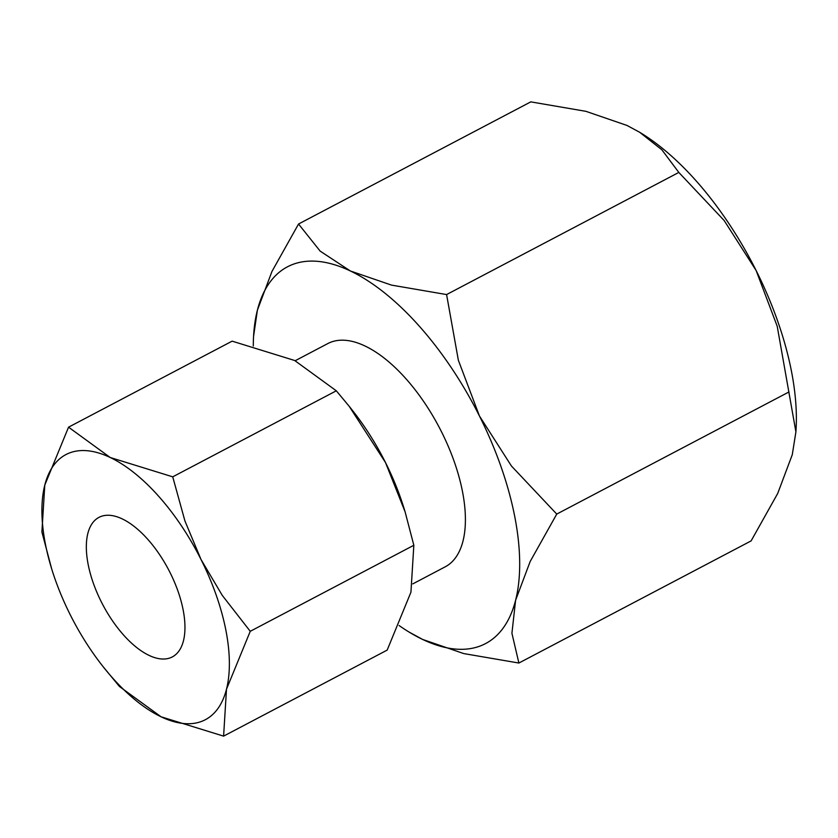 <?xml version="1.0" encoding="UTF-8"?>
<svg xmlns="http://www.w3.org/2000/svg" width="838" height="838" viewBox="0 0 838 838"><rect width="100%" height="100%" fill="white"/><g stroke="black" fill="none" stroke-linecap="round" stroke-linejoin="round"><path stroke-width="1.26" d="M514.7 516.313A212.842 100.602 62.3 0 1 515.6 600.249L530.171 561.502L556.757 514.082L511.442 466.012L479.451 416.004A212.842 100.602 62.3 0 1 514.7 516.313M298.548 224.008L271.973 271.428L257.392 310.175A212.842 100.602 62.3 0 1 350.347 270.967A212.842 100.602 62.3 0 1 479.451 416.004L458.365 360.267L446.591 294.567L391.461 285.098L350.347 270.967L320.147 251.107L298.548 224.008L530.779 101.869L585.909 111.328L627.023 125.459L639.698 132.289L661.894 149.824L678.822 172.429L724.137 220.488L756.117 270.496L777.203 326.233L795.911 431.874L792.266 454.73L777.695 493.477L751.11 540.898L518.879 663.036L511.924 633.256L515.6 600.249A212.842 100.602 62.3 0 1 422.645 639.446L463.749 653.577L518.879 663.036M795.911 431.874L796.1 428.49A212.842 100.602 -117.7 0 0 791.376 370.805A212.842 100.602 -117.7 0 0 756.117 270.496A212.842 100.602 -117.7 0 0 640.609 132.854L639.698 132.289M295.165 360.738L327.784 343.58A126.129 59.613 62.3 0 1 365.075 346.031A126.129 59.613 62.3 0 1 453.515 459.612A126.129 59.613 62.3 0 1 445.208 566.834L412.799 583.887M41.9 532.004L51.631 568.709A149.772 70.79 62.3 0 1 45.42 544.145A149.772 70.79 62.3 0 1 44.791 485.087A149.772 70.79 62.3 0 1 110.207 457.496A149.772 70.79 62.3 0 1 201.057 559.564A149.772 70.79 62.3 0 1 225.862 630.145A149.772 70.79 62.3 0 1 226.49 689.213L250.248 631.307L222.29 595.42L201.057 559.564L184.947 521.006L172.733 476.832L110.207 457.496L68.548 427.181L44.791 485.087L41.9 532.004M103.231 666.818L119.425 686.479L161.074 716.794L223.599 736.131L226.49 689.213A149.772 70.79 62.3 0 1 161.074 716.794A149.772 70.79 62.3 0 1 103.231 666.818A149.772 70.79 62.3 0 1 70.224 614.736A149.772 70.79 62.3 0 1 51.631 568.709M405.089 511.819L404.094 508.572A149.772 70.79 -117.7 0 0 385.501 462.555L405.089 511.819L413.836 545.276L410.934 592.204L387.177 650.099L223.599 736.131M122.254 518.911A78.824 37.26 62.3 0 1 177.53 589.9A78.824 37.26 62.3 0 1 172.335 656.908A78.824 37.26 62.3 0 1 149.028 655.379A78.824 37.26 62.3 0 1 93.762 584.39A78.824 37.26 62.3 0 1 98.947 517.381A78.824 37.26 62.3 0 1 122.254 518.911M385.501 462.555A149.772 70.79 -117.7 0 0 352.494 410.473L349.174 406.273L385.501 462.555M68.548 427.181L232.126 341.15L294.651 360.487L336.31 390.801L349.174 406.273M336.31 390.801L172.733 476.832M413.836 545.276L250.248 631.307M253.296 346A212.842 100.602 62.3 0 1 253.558 336.415A212.842 100.602 62.3 0 1 257.392 310.175L253.558 336.415M409.049 632.051L422.645 639.446A212.842 100.602 62.3 0 1 409.049 632.051A212.842 100.602 62.3 0 1 399.098 625.525M678.822 172.429L446.591 294.567M788.987 391.943L556.757 514.082"/></g></svg>

